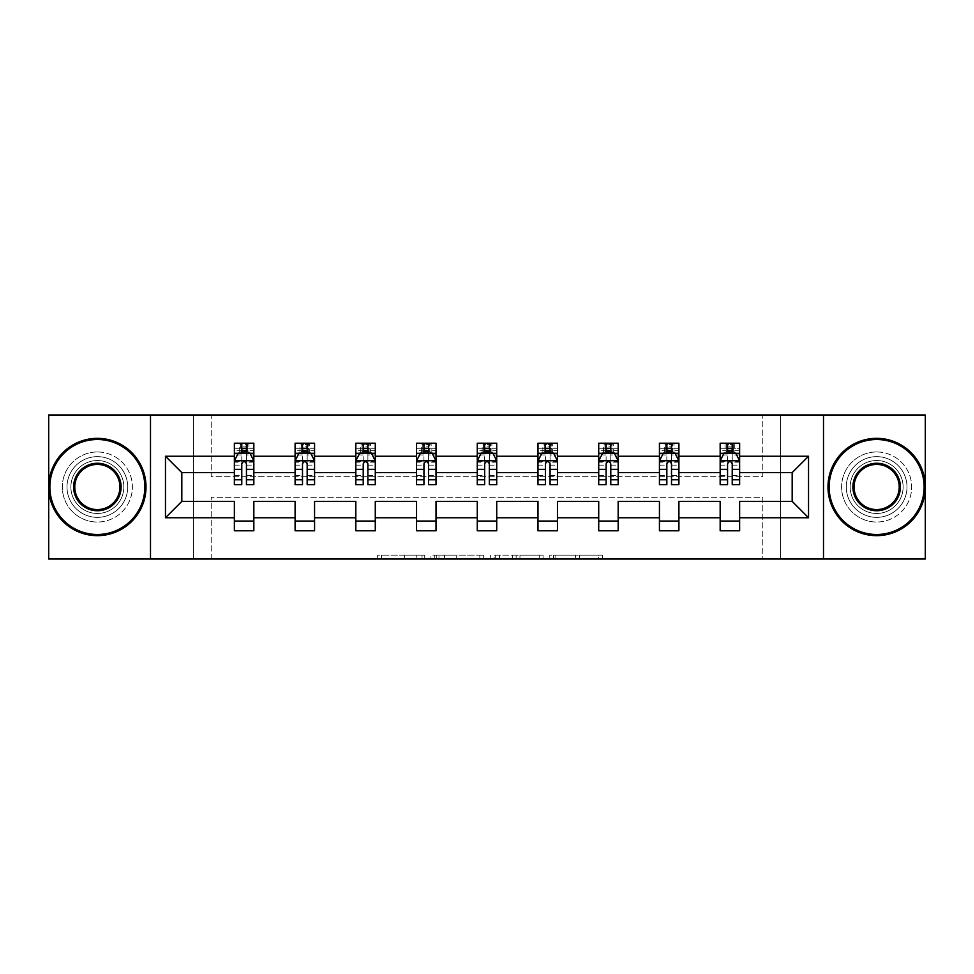 <?xml version="1.0" encoding="UTF-8"?>
<svg xmlns="http://www.w3.org/2000/svg" width="974" height="974" viewBox="0 0 974 974"><rect width="100%" height="100%" fill="white"/><g stroke="black" fill="none" stroke-linecap="round" stroke-linejoin="round"><path stroke-width="0.73" stroke-dasharray="4.87 3.65" d="M424.725 559.015L381.455 559.015L424.725 559.015L424.725 555.119L404.563 555.119L404.563 559.015L404.563 555.119L424.725 555.119L424.725 559.015L424.725 555.119L404.563 555.119L404.563 559.015L404.563 555.119L424.725 555.119L381.455 555.119L424.725 555.119M876.649 456.636A30.364 30.364 0 0 0 846.284 487A30.364 30.364 0 0 0 876.649 517.364A30.364 30.364 0 0 0 907.001 487A30.364 30.364 0 0 0 876.649 456.636A30.364 30.364 0 0 0 846.284 487A30.364 30.364 0 0 0 876.649 517.364A30.364 30.364 0 0 0 907.001 487A30.364 30.364 0 0 0 876.649 456.636M97.351 456.636A30.364 30.364 0 0 0 66.999 487A30.364 30.364 0 0 0 97.351 517.364A30.364 30.364 0 0 0 127.716 487A30.364 30.364 0 0 0 97.351 456.636A30.364 30.364 0 0 0 66.999 487A30.364 30.364 0 0 0 97.351 517.364A30.364 30.364 0 0 0 127.716 487A30.364 30.364 0 0 0 97.351 456.636M48.7 559.015L48.7 414.985L193.497 414.985L193.497 559.015L48.7 559.015M925.3 414.985L925.3 559.015L780.503 559.015L780.503 414.985L925.3 414.985M598.657 559.015L553.573 559.015L598.657 559.015L598.657 555.119L579.372 555.119L602.48 555.119L602.48 559.015L602.48 555.119L553.573 555.119L602.48 555.119L602.48 559.015L602.48 555.119L598.657 555.119L598.657 559.015M575.549 559.015L555.107 559.015L575.549 559.015L575.549 555.119L579.372 555.119L575.549 555.119L575.549 559.015L575.549 555.119L555.107 555.119L555.107 559.015L555.107 555.119L575.549 555.119L575.549 559.015M549.762 559.015L553.573 559.015L549.762 559.015L549.762 555.119L553.573 555.119L549.762 555.119L549.762 559.015M377.632 559.015L381.455 559.015L377.632 559.015L377.632 555.119L381.455 555.119L377.632 555.119L377.632 559.015M193.497 559.015L211.212 559.015L211.212 497.312L762.788 497.312L762.788 559.015L211.212 559.015L211.212 497.312L762.788 497.312L762.788 559.015L780.503 559.015L780.503 414.985L762.788 414.985L762.788 476.688L211.212 476.688L211.212 414.985L762.788 414.985L762.788 476.688L211.212 476.688L211.212 414.985L193.497 414.985L193.497 559.015M483.652 559.015L479.841 559.015L483.652 559.015L483.652 555.119L483.652 559.015M434.745 559.015L479.841 559.015L430.934 559.015L434.745 559.015L434.745 555.119L483.652 555.119L430.934 555.119L430.934 559.015L430.934 555.119L434.745 555.119L434.745 559.015M494.159 559.015L543.066 559.015L490.348 559.015L494.159 559.015L494.159 555.119L543.066 555.119L543.066 559.015L543.066 555.119L519.958 555.119L519.958 559.015M234.369 453.604L234.369 479.61L234.369 460.921L234.369 472.597L181.821 472.597L181.821 501.403L234.369 501.403L234.369 521.066L253.837 521.066L253.837 501.403L295.098 501.403L295.098 521.066L314.565 521.066L314.565 501.403L355.827 501.403L355.827 521.066L375.282 521.066L375.282 501.403L416.543 501.403L416.543 521.066L436.011 521.066L436.011 501.403L477.272 501.403L477.272 521.066L496.728 521.066L496.728 501.403L537.989 501.403L537.989 521.066L557.457 521.066L557.457 501.403L598.718 501.403L598.718 521.066L618.173 521.066L618.173 501.403L659.435 501.403L659.435 521.066L678.902 521.066L678.902 501.403L720.163 501.403L720.163 521.066L739.631 521.066L739.631 501.403L792.179 501.403L792.179 472.597L739.631 472.597L739.631 443.207L720.163 443.207L720.163 452.934L739.631 452.934L739.631 443.207L720.163 443.207L720.163 452.934L727.554 452.934M659.435 453.604L659.435 479.61L659.435 443.207L678.902 443.207L659.435 443.207L659.435 452.934L678.902 452.934L678.902 443.207L678.902 452.934L674.032 452.934L674.032 443.207L672.669 444.57L672.669 451.583L672.669 444.57L665.668 444.57L665.668 451.583L672.669 451.583L665.668 451.583L665.668 444.57L672.669 444.57L671.123 446.129L671.123 450.025L667.227 450.025L667.227 446.129L671.123 446.129M537.989 453.604L537.989 479.61L537.989 443.207L557.457 443.207L537.989 443.207L537.989 452.934L557.457 452.934L557.457 443.207L557.457 452.934L552.587 452.934L552.587 443.207L551.223 444.57L551.223 451.583L551.223 444.57L544.222 444.57L544.222 451.583L551.223 451.583L544.222 451.583L544.222 444.57L551.223 444.57L549.665 446.129L549.665 450.025L545.781 450.025L545.781 446.129L549.665 446.129M416.543 453.604L416.543 479.61L416.543 443.207L436.011 443.207L416.543 443.207L416.543 452.934L436.011 452.934L436.011 443.207L436.011 452.934L431.141 452.934L431.141 443.207L429.778 444.57L429.778 451.583L429.778 444.57L422.777 444.57L422.777 451.583L429.778 451.583L422.777 451.583L422.777 444.57L429.778 444.57L428.219 446.129L428.219 450.025L424.335 450.025L424.335 446.129L428.219 446.129M295.098 453.604L295.098 479.61L295.098 443.207L314.565 443.207L295.098 443.207L295.098 452.934L314.565 452.934L314.565 443.207L314.565 452.934L309.695 452.934L309.695 443.207L308.332 444.57L308.332 451.583L308.332 444.57L301.331 444.57L301.331 451.583L308.332 451.583L301.331 451.583L301.331 444.57L308.332 444.57L306.773 446.129L306.773 450.025L302.877 450.025L302.877 446.129L306.773 446.129M234.369 472.597L234.369 443.207L253.837 443.207L234.369 443.207L234.369 452.934L253.837 452.934L253.837 443.207L253.837 452.934L248.967 452.934L248.967 443.207L247.603 444.57L247.603 451.583L247.603 444.57L240.602 444.57L240.602 451.583L247.603 451.583L240.602 451.583L240.602 444.57L247.603 444.57L246.057 446.129L246.057 450.025L242.161 450.025L242.161 446.129L246.057 446.129M355.827 453.604L355.827 479.61L355.827 443.207L375.282 443.207L355.827 443.207L355.827 452.934L375.282 452.934L375.282 443.207L375.282 452.934L370.424 452.934L370.424 443.207L369.061 444.57L369.061 451.583L369.061 444.57L362.048 444.57L362.048 451.583L369.061 451.583L362.048 451.583L362.048 444.57L369.061 444.57L367.502 446.129L367.502 450.025L363.606 450.025L363.606 446.129L367.502 446.129M477.272 453.604L477.272 479.61L477.272 443.207L496.728 443.207L477.272 443.207L477.272 452.934L496.728 452.934L496.728 443.207L496.728 452.934L491.87 452.934L491.87 443.207L490.506 444.57L490.506 451.583L490.506 444.57L483.494 444.57L483.494 451.583L490.506 451.583L483.494 451.583L483.494 444.57L490.506 444.57L488.948 446.129L488.948 450.025L485.052 450.025L485.052 446.129L488.948 446.129M598.718 453.604L598.718 479.61L598.718 443.207L618.173 443.207L598.718 443.207L598.718 452.934L618.173 452.934L618.173 443.207L618.173 452.934L613.316 452.934L613.316 443.207L611.952 444.57L611.952 451.583L611.952 444.57L604.939 444.57L604.939 451.583L611.952 451.583L604.939 451.583L604.939 444.57L611.952 444.57L610.394 446.129L610.394 450.025L606.498 450.025L606.498 446.129L610.394 446.129M720.163 453.604L720.163 479.61L720.163 460.921L720.163 472.597L678.902 472.597L678.902 452.934L666.837 452.934M659.435 472.597L618.173 472.597L618.173 452.934L606.108 452.934M598.718 472.597L557.457 472.597L557.457 452.934L545.391 452.934M537.989 472.597L496.728 472.597L496.728 452.934L484.662 452.934M477.272 472.597L436.011 472.597L436.011 452.934L423.946 452.934M416.543 472.597L375.282 472.597L375.282 452.934L363.217 452.934M355.827 472.597L314.565 472.597L314.565 452.934L302.488 452.934M295.098 472.597L253.837 472.597L253.837 452.934L241.771 452.934M732.229 452.934L739.631 452.934L734.761 452.934L734.761 443.207L733.398 444.57L733.398 451.583L733.398 444.57L726.397 444.57L726.397 451.583L733.398 451.583L726.397 451.583L726.397 444.57L733.398 444.57L731.839 446.129L731.839 450.025L727.943 450.025L727.943 446.129L731.839 446.129M720.163 472.597L720.163 484.662M671.512 452.934L678.902 452.934L678.902 450.743L671.512 450.743M610.783 452.934L618.173 452.934L618.173 450.743L610.783 450.743M550.054 452.934L557.457 452.934L557.457 450.743L550.054 450.743M489.338 452.934L496.728 452.934L496.728 450.743L489.338 450.743M428.609 452.934L436.011 452.934L436.011 450.743L428.609 450.743M367.892 452.934L375.282 452.934L375.282 450.743L367.892 450.743M307.163 452.934L314.565 452.934L314.565 450.743L307.163 450.743M246.446 452.934L253.837 452.934L253.837 450.743L246.446 450.743M720.163 521.066L720.163 530.793L739.631 530.793L739.631 521.066M659.435 521.066L659.435 530.793L678.902 530.793L678.902 521.066M598.718 521.066L598.718 530.793L618.173 530.793L618.173 521.066M537.989 521.066L537.989 530.793L557.457 530.793L557.457 521.066M477.272 521.066L477.272 530.793L496.728 530.793L496.728 521.066M416.543 521.066L416.543 530.793L436.011 530.793L436.011 521.066M355.827 521.066L355.827 530.793L375.282 530.793L375.282 521.066M295.098 521.066L295.098 530.793L314.565 530.793L314.565 521.066M234.369 521.066L234.369 530.793L253.837 530.793L253.837 521.066M150.495 559.015L150.495 414.985M823.505 414.985L823.505 559.015M438.957 559.015L444.497 559.015L438.957 559.015L438.957 555.119L436.279 555.119L436.279 559.015L436.279 555.119L444.497 555.119L438.957 555.119L438.957 559.015M444.497 559.015L456.721 559.015L444.497 559.015L444.497 555.119L456.721 555.119L456.721 559.015L456.721 555.119L444.497 555.119L444.497 559.015M494.159 555.119L516.135 555.119L516.135 559.015L516.135 555.119L512.312 555.119L516.135 555.119L516.135 559.015L516.135 555.119L519.958 555.119M495.693 555.119L495.693 559.015L495.693 555.119M490.348 555.119L490.348 559.015L490.348 555.119M242.161 446.129L239.239 443.207L239.239 452.934L234.369 452.934L234.369 448.271L241.771 448.271L241.771 443.207L246.446 443.207L246.446 448.271L253.837 448.271L253.837 450.743M234.369 484.662L234.369 448.271L253.837 448.271L253.837 454.955L246.446 454.955L246.446 448.271M234.369 460.921L238.265 453.129L249.941 453.129L253.837 460.921L253.837 479.61L253.837 453.604M253.837 460.921L253.837 472.597M253.837 484.662L253.837 454.955M241.771 484.662L241.771 462.881L234.369 462.881M234.369 461.518L241.771 461.518L241.771 479.61L241.771 463.843C243.317 460.897 244.876 460.897 246.446 463.843L246.446 479.61L246.446 461.518L253.837 461.518M241.771 448.271L241.771 462.881M241.771 461.518L241.771 453.129M246.446 453.129L246.446 461.518M253.837 462.881L246.446 462.881L246.446 454.955M246.446 462.881L246.446 484.662M246.057 450.025L248.967 452.934L239.239 452.934L242.161 450.025M97.351 535.651A48.651 48.651 0 0 1 48.7 487A48.651 48.651 0 0 1 97.351 438.349A48.651 48.651 0 0 1 146.015 487A48.651 48.651 0 0 1 97.351 535.651A48.651 48.651 0 0 1 48.7 487A48.651 48.651 0 0 1 97.351 438.349A48.651 48.651 0 0 1 146.015 487A48.651 48.651 0 0 1 97.351 535.651A48.651 48.651 0 0 1 48.7 487A48.651 48.651 0 0 1 97.351 438.349A48.651 48.651 0 0 1 146.015 487A48.651 48.651 0 0 1 97.351 535.651M97.351 451.973A35.027 35.027 0 0 0 62.324 487A35.027 35.027 0 0 0 97.351 522.027A35.027 35.027 0 0 1 62.324 487A35.027 35.027 0 0 1 97.351 451.973A35.027 35.027 0 0 1 132.391 487A35.027 35.027 0 0 1 97.351 522.027A35.027 35.027 0 0 0 132.391 487A35.027 35.027 0 0 0 97.351 451.973M97.351 464.428A22.572 22.572 0 0 1 119.936 487A22.572 22.572 0 0 1 97.351 509.572A22.572 22.572 0 0 1 74.779 487A22.572 22.572 0 0 1 97.351 464.428M97.351 513.468A26.468 26.468 0 0 1 70.883 487A26.468 26.468 0 0 1 97.351 460.532A26.468 26.468 0 0 1 123.832 487A26.468 26.468 0 0 1 97.351 513.468A26.468 26.468 0 0 1 70.883 487A26.468 26.468 0 0 1 97.351 460.532A26.468 26.468 0 0 1 123.832 487A26.468 26.468 0 0 1 97.351 513.468M876.649 535.651A48.651 48.651 0 0 1 827.985 487A48.651 48.651 0 0 1 876.649 438.349A48.651 48.651 0 0 1 925.3 487A48.651 48.651 0 0 1 876.649 535.651A48.651 48.651 0 0 1 827.985 487A48.651 48.651 0 0 1 876.649 438.349A48.651 48.651 0 0 1 925.3 487A48.651 48.651 0 0 1 876.649 535.651A48.651 48.651 0 0 1 827.985 487A48.651 48.651 0 0 1 876.649 438.349A48.651 48.651 0 0 1 925.3 487A48.651 48.651 0 0 1 876.649 535.651M876.649 451.973A35.027 35.027 0 0 0 841.609 487A35.027 35.027 0 0 0 876.649 522.027A35.027 35.027 0 0 1 841.609 487A35.027 35.027 0 0 1 876.649 451.973A35.027 35.027 0 0 1 911.676 487A35.027 35.027 0 0 1 876.649 522.027A35.027 35.027 0 0 0 911.676 487A35.027 35.027 0 0 0 876.649 451.973M876.649 464.428A22.572 22.572 0 0 1 899.221 487A22.572 22.572 0 0 1 876.649 509.572A22.572 22.572 0 0 1 854.064 487A22.572 22.572 0 0 1 876.649 464.428M876.649 513.468A26.468 26.468 0 0 1 850.168 487A26.468 26.468 0 0 1 876.649 460.532A26.468 26.468 0 0 1 903.117 487A26.468 26.468 0 0 1 876.649 513.468A26.468 26.468 0 0 1 850.168 487A26.468 26.468 0 0 1 876.649 460.532A26.468 26.468 0 0 1 903.117 487A26.468 26.468 0 0 1 876.649 513.468M302.877 446.129L299.968 443.207L299.968 452.934L295.098 452.934L295.098 448.271L302.488 448.271L302.488 443.207L307.163 443.207L307.163 448.271L314.565 448.271L314.565 450.743M295.098 484.662L295.098 448.271L314.565 448.271L314.565 454.955L307.163 454.955L307.163 448.271M295.098 460.921L298.994 453.129L310.669 453.129L314.565 460.921L314.565 479.61L314.565 453.604M314.565 460.921L314.565 472.597M314.565 484.662L314.565 454.955M302.488 484.662L302.488 462.881L295.098 462.881M295.098 461.518L302.488 461.518L302.488 479.61L302.488 463.843C304.046 460.897 305.605 460.897 307.163 463.843L307.163 479.61L307.163 461.518L314.565 461.518M302.488 448.271L302.488 462.881M302.488 461.518L302.488 453.129M307.163 453.129L307.163 461.518M314.565 462.881L307.163 462.881L307.163 454.955M307.163 462.881L307.163 484.662M306.773 450.025L309.695 452.934L299.968 452.934L302.877 450.025M363.606 446.129L360.684 443.207L360.684 452.934L355.827 452.934L355.827 448.271L363.217 448.271L363.217 443.207L367.892 443.207L367.892 448.271L375.282 448.271L375.282 450.743M355.827 484.662L355.827 448.271L375.282 448.271L375.282 454.955L367.892 454.955L367.892 448.271M355.827 460.921L359.71 453.129L371.386 453.129L375.282 460.921L375.282 479.61L375.282 453.604M375.282 460.921L375.282 472.597M375.282 484.662L375.282 454.955M363.217 484.662L363.217 462.881L355.827 462.881M355.827 461.518L363.217 461.518L363.217 479.61L363.217 463.843C364.775 460.897 366.334 460.897 367.892 463.843L367.892 479.61L367.892 461.518L375.282 461.518M363.217 448.271L363.217 462.881M363.217 461.518L363.217 453.129M367.892 453.129L367.892 461.518M375.282 462.881L367.892 462.881L367.892 454.955M367.892 462.881L367.892 484.662M367.502 450.025L370.424 452.934L360.684 452.934L363.606 450.025M424.335 446.129L421.413 443.207L421.413 452.934L416.543 452.934L416.543 448.271L423.946 448.271L423.946 443.207L428.609 443.207L428.609 448.271L436.011 448.271L436.011 450.743M416.543 484.662L416.543 448.271L436.011 448.271L436.011 454.955L428.609 454.955L428.609 448.271M416.543 460.921L420.439 453.129L432.115 453.129L436.011 460.921L436.011 479.61L436.011 453.604M436.011 460.921L436.011 472.597M436.011 484.662L436.011 454.955M423.946 484.662L423.946 462.881L416.543 462.881M416.543 461.518L423.946 461.518L423.946 479.61L423.946 463.843C425.492 460.897 427.05 460.897 428.609 463.843L428.609 479.61L428.609 461.518L436.011 461.518M423.946 448.271L423.946 462.881M423.946 461.518L423.946 453.129M428.609 453.129L428.609 461.518M436.011 462.881L428.609 462.881L428.609 454.955M428.609 462.881L428.609 484.662M428.219 450.025L431.141 452.934L421.413 452.934L424.335 450.025M485.052 446.129L482.13 443.207L482.13 452.934L477.272 452.934L477.272 448.271L484.662 448.271L484.662 443.207L489.338 443.207L489.338 448.271L496.728 448.271L496.728 450.743M477.272 484.662L477.272 448.271L496.728 448.271L496.728 454.955L489.338 454.955L489.338 448.271M477.272 460.921L481.156 453.129L492.844 453.129L496.728 460.921L496.728 479.61L496.728 453.604M496.728 460.921L496.728 472.597M496.728 484.662L496.728 454.955M484.662 484.662L484.662 462.881L477.272 462.881M477.272 461.518L484.662 461.518L484.662 479.61L484.662 463.843C486.221 460.897 487.779 460.897 489.338 463.843L489.338 479.61L489.338 461.518L496.728 461.518M484.662 448.271L484.662 462.881M484.662 461.518L484.662 453.129M489.338 453.129L489.338 461.518M496.728 462.881L489.338 462.881L489.338 454.955M489.338 462.881L489.338 484.662M488.948 450.025L491.87 452.934L482.13 452.934L485.052 450.025M545.781 446.129L542.859 443.207L542.859 452.934L537.989 452.934L537.989 448.271L545.391 448.271L545.391 443.207L550.054 443.207L550.054 448.271L557.457 448.271L557.457 450.743M537.989 484.662L537.989 448.271L557.457 448.271L557.457 454.955L550.054 454.955L550.054 448.271M537.989 460.921L541.885 453.129L553.561 453.129L557.457 460.921L557.457 479.61L557.457 453.604M557.457 460.921L557.457 472.597M557.457 484.662L557.457 454.955M545.391 484.662L545.391 462.881L537.989 462.881M537.989 461.518L545.391 461.518L545.391 479.61L545.391 463.843C546.938 460.897 548.496 460.897 550.054 463.843L550.054 479.61L550.054 461.518L557.457 461.518M545.391 448.271L545.391 462.881M545.391 461.518L545.391 453.129M550.054 453.129L550.054 461.518M557.457 462.881L550.054 462.881L550.054 454.955M550.054 462.881L550.054 484.662M549.665 450.025L552.587 452.934L542.859 452.934L545.781 450.025M606.498 446.129L603.576 443.207L603.576 452.934L598.718 452.934L598.718 448.271L606.108 448.271L606.108 443.207L610.783 443.207L610.783 448.271L618.173 448.271L618.173 450.743M598.718 484.662L598.718 448.271L618.173 448.271L618.173 454.955L610.783 454.955L610.783 448.271M598.718 460.921L602.614 453.129L614.29 453.129L618.173 460.921L618.173 479.61L618.173 453.604M618.173 460.921L618.173 472.597M618.173 484.662L618.173 454.955M606.108 484.662L606.108 462.881L598.718 462.881M598.718 461.518L606.108 461.518L606.108 479.61L606.108 463.843C607.666 460.897 609.225 460.897 610.783 463.843L610.783 479.61L610.783 461.518L618.173 461.518M606.108 448.271L606.108 462.881M606.108 461.518L606.108 453.129M610.783 453.129L610.783 461.518M618.173 462.881L610.783 462.881L610.783 454.955M610.783 462.881L610.783 484.662M610.394 450.025L613.316 452.934L603.576 452.934L606.498 450.025M667.227 446.129L664.305 443.207L664.305 452.934L659.435 452.934L659.435 448.271L666.837 448.271L666.837 443.207L671.512 443.207L671.512 448.271L678.902 448.271L678.902 450.743M659.435 484.662L659.435 448.271L678.902 448.271L678.902 454.955L671.512 454.955L671.512 448.271M659.435 460.921L663.331 453.129L675.006 453.129L678.902 460.921L678.902 479.61L678.902 453.604M678.902 460.921L678.902 472.597M678.902 484.662L678.902 454.955M666.837 484.662L666.837 462.881L659.435 462.881M659.435 461.518L666.837 461.518L666.837 479.61L666.837 463.843C668.383 460.897 669.942 460.897 671.512 463.843L671.512 479.61L671.512 461.518L678.902 461.518M666.837 448.271L666.837 462.881M666.837 461.518L666.837 453.129M671.512 453.129L671.512 461.518M678.902 462.881L671.512 462.881L671.512 454.955M671.512 462.881L671.512 484.662M671.123 450.025L674.032 452.934L664.305 452.934L667.227 450.025M739.631 484.662L739.631 448.271L720.163 448.271L727.554 448.271L727.554 443.207L732.229 443.207L732.229 448.271L739.631 448.271L739.631 452.934L720.163 452.934L725.033 452.934L725.033 443.207L727.943 446.129M720.163 460.921L724.059 453.129L735.735 453.129L739.631 460.921L739.631 479.61L739.631 453.604M739.631 460.921L739.631 472.597M727.554 484.662L727.554 462.881L720.163 462.881M720.163 461.518L727.554 461.518L727.554 479.61L727.554 463.843C729.112 460.897 730.67 460.897 732.229 463.843L732.229 479.61L732.229 461.518L739.631 461.518M727.554 448.271L727.554 462.881M739.631 462.881L732.229 462.881L732.229 448.271M727.554 461.518L727.554 453.129M732.229 453.129L732.229 461.518M732.229 462.881L732.229 484.662M731.839 450.025L734.761 452.934L725.033 452.934L727.943 450.025M422.046 555.119L422.046 559.015L422.046 555.119M416.799 555.119L416.799 559.015L416.799 555.119M381.455 555.119L381.455 559.015L381.455 555.119M479.841 555.119L479.841 559.015L479.841 555.119M539.255 555.119L539.255 559.015L539.255 555.119M512.312 555.119L512.312 559.015L512.312 555.119M499.516 555.119L499.516 559.015L499.516 555.119M579.372 555.119L579.372 559.015L579.372 555.119M553.573 555.119L553.573 559.015L553.573 555.119M234.466 460.726L253.739 460.726M234.369 475.556L241.771 475.556M241.771 454.955L234.369 454.955M238.033 453.604L241.771 453.604M246.446 453.604L250.172 453.604M246.446 475.556L253.837 475.556M234.369 465.122L241.771 465.122M246.446 465.122L253.837 465.122M241.771 450.743L234.369 450.743M295.195 460.726L314.468 460.726M295.098 475.556L302.488 475.556M302.488 454.955L295.098 454.955M298.762 453.604L302.488 453.604M307.163 453.604L310.901 453.604M307.163 475.556L314.565 475.556M295.098 465.122L302.488 465.122M307.163 465.122L314.565 465.122M302.488 450.743L295.098 450.743M355.924 460.726L375.185 460.726M355.827 475.556L363.217 475.556M363.217 454.955L355.827 454.955M359.479 453.604L363.217 453.604M367.892 453.604L371.63 453.604M367.892 475.556L375.282 475.556M355.827 465.122L363.217 465.122M367.892 465.122L375.282 465.122M363.217 450.743L355.827 450.743M416.641 460.726L435.914 460.726M416.543 475.556L423.946 475.556M423.946 454.955L416.543 454.955M420.208 453.604L423.946 453.604M428.609 453.604L432.346 453.604M428.609 475.556L436.011 475.556M416.543 465.122L423.946 465.122M428.609 465.122L436.011 465.122M423.946 450.743L416.543 450.743M477.37 460.726L496.63 460.726M477.272 475.556L484.662 475.556M484.662 454.955L477.272 454.955M480.925 453.604L484.662 453.604M489.338 453.604L493.075 453.604M489.338 475.556L496.728 475.556M477.272 465.122L484.662 465.122M489.338 465.122L496.728 465.122M484.662 450.743L477.272 450.743M538.086 460.726L557.359 460.726M537.989 475.556L545.391 475.556M545.391 454.955L537.989 454.955M541.654 453.604L545.391 453.604M550.054 453.604L553.792 453.604M550.054 475.556L557.457 475.556M537.989 465.122L545.391 465.122M550.054 465.122L557.457 465.122M545.391 450.743L537.989 450.743M598.815 460.726L618.076 460.726M598.718 475.556L606.108 475.556M606.108 454.955L598.718 454.955M602.37 453.604L606.108 453.604M610.783 453.604L614.521 453.604M610.783 475.556L618.173 475.556M598.718 465.122L606.108 465.122M610.783 465.122L618.173 465.122M606.108 450.743L598.718 450.743M659.532 460.726L678.805 460.726M659.435 475.556L666.837 475.556M666.837 454.955L659.435 454.955M663.099 453.604L666.837 453.604M671.512 453.604L675.238 453.604M671.512 475.556L678.902 475.556M659.435 465.122L666.837 465.122M671.512 465.122L678.902 465.122M666.837 450.743L659.435 450.743M720.261 460.726L739.534 460.726M720.163 475.556L727.554 475.556M727.554 454.955L720.163 454.955M739.631 454.955L732.229 454.955M723.828 453.604L727.554 453.604M732.229 453.604L735.967 453.604M732.229 475.556L739.631 475.556M720.163 465.122L727.554 465.122M732.229 465.122L739.631 465.122M739.631 450.743L732.229 450.743M727.554 450.743L720.163 450.743M234.369 479.61L241.771 479.61M246.446 479.61L253.837 479.61M295.098 479.61L302.488 479.61M307.163 479.61L314.565 479.61M355.827 479.61L363.217 479.61M367.892 479.61L375.282 479.61M416.543 479.61L423.946 479.61M428.609 479.61L436.011 479.61M477.272 479.61L484.662 479.61M489.338 479.61L496.728 479.61M537.989 479.61L545.391 479.61M550.054 479.61L557.457 479.61M598.718 479.61L606.108 479.61M610.783 479.61L618.173 479.61M659.435 479.61L666.837 479.61M671.512 479.61L678.902 479.61M720.163 479.61L727.554 479.61M732.229 479.61L739.631 479.61"/><path stroke-width="1.46" d="M823.505 414.985L48.7 414.985L48.7 559.015L925.3 559.015L925.3 414.985L823.505 414.985L823.505 559.015M739.631 517.754L739.631 501.403L792.179 501.403L808.53 517.754L739.631 517.754L739.631 530.793L720.163 530.793L720.163 517.754L678.902 517.754L678.902 530.793L659.435 530.793L659.435 517.754L618.173 517.754L618.173 530.793L598.718 530.793L598.718 517.754L557.457 517.754L557.457 530.793L537.989 530.793L537.989 517.754L496.728 517.754L496.728 530.793L477.272 530.793L477.272 517.754L436.011 517.754L436.011 530.793L416.543 530.793L416.543 517.754L375.282 517.754L375.282 530.793L355.827 530.793L355.827 517.754L314.565 517.754L314.565 530.793L295.098 530.793L295.098 517.754L253.837 517.754L253.837 530.793L234.369 530.793L234.369 517.754L165.47 517.754L165.47 456.246L234.369 456.246L234.369 443.207L253.837 443.207L253.837 456.246L295.098 456.246L295.098 443.207L314.565 443.207L314.565 456.246L355.827 456.246L355.827 443.207L375.282 443.207L375.282 456.246L416.543 456.246L416.543 443.207L436.011 443.207L436.011 456.246L477.272 456.246L477.272 443.207L496.728 443.207L496.728 456.246L537.989 456.246L537.989 443.207L557.457 443.207L557.457 456.246L598.718 456.246L598.718 443.207L618.173 443.207L618.173 456.246L659.435 456.246L659.435 443.207L678.902 443.207L678.902 456.246L720.163 456.246L720.163 443.207L739.631 443.207L739.631 456.246L808.53 456.246L808.53 517.754M150.495 559.015L150.495 414.985M720.163 456.246L720.163 472.597L678.902 472.597L678.902 456.246M678.902 517.754L678.902 501.403L720.163 501.403L720.163 517.754M659.435 456.246L659.435 472.597L618.173 472.597L618.173 456.246M618.173 517.754L618.173 501.403L659.435 501.403L659.435 517.754M598.718 456.246L598.718 472.597L557.457 472.597L557.457 456.246M557.457 517.754L557.457 501.403L598.718 501.403L598.718 517.754M537.989 456.246L537.989 472.597L496.728 472.597L496.728 456.246M496.728 517.754L496.728 501.403L537.989 501.403L537.989 517.754M477.272 456.246L477.272 472.597L436.011 472.597L436.011 456.246M436.011 517.754L436.011 501.403L477.272 501.403L477.272 517.754M416.543 456.246L416.543 472.597L375.282 472.597L375.282 456.246M375.282 517.754L375.282 501.403L416.543 501.403L416.543 517.754M355.827 456.246L355.827 472.597L314.565 472.597L314.565 456.246M314.565 517.754L314.565 501.403L355.827 501.403L355.827 517.754M295.098 456.246L295.098 472.597L253.837 472.597L253.837 456.246M253.837 517.754L253.837 501.403L295.098 501.403L295.098 517.754M234.369 456.246L234.369 472.597L181.821 472.597L181.821 501.403L234.369 501.403L234.369 517.754M165.47 456.246L181.821 472.597M792.179 501.403L792.179 472.597L739.631 472.597L739.631 456.246M727.554 452.934L732.229 452.934M666.837 452.934L671.512 452.934M606.108 452.934L610.783 452.934M545.391 452.934L550.054 452.934M484.662 452.934L489.338 452.934M423.946 452.934L428.609 452.934M363.217 452.934L367.892 452.934M302.488 452.934L307.163 452.934M241.771 452.934L246.446 452.934M234.369 521.066L253.837 521.066M295.098 521.066L314.565 521.066M355.827 521.066L375.282 521.066M416.543 521.066L436.011 521.066M477.272 521.066L496.728 521.066M537.989 521.066L557.457 521.066M598.718 521.066L618.173 521.066M659.435 521.066L678.902 521.066M720.163 521.066L739.631 521.066M181.821 501.403L165.47 517.754M808.53 456.246L792.179 472.597M246.446 448.271L241.771 448.271M238.033 453.604L234.369 453.604L234.369 443.207L241.771 443.207L241.771 453.129M234.369 479.78L234.369 484.662L241.771 484.662L241.771 479.78L234.369 479.78L234.369 472.597M253.837 472.597L253.837 484.662L246.446 484.662L246.446 463.843C244.888 460.836 243.33 460.836 241.771 463.843L241.771 479.78M250.172 453.604L253.837 453.604L253.837 443.207L246.446 443.207L246.446 453.129M253.837 460.921L249.941 453.129L238.265 453.129L234.369 460.921M97.351 439.505A47.495 47.495 0 0 0 49.869 487A47.495 47.495 0 0 0 97.351 534.495A47.495 47.495 0 0 0 144.846 487A47.495 47.495 0 0 0 97.351 439.505M97.351 535.651A48.651 48.651 0 0 1 48.7 487A48.651 48.651 0 0 1 97.351 438.349A48.651 48.651 0 0 1 146.015 487A48.651 48.651 0 0 1 97.351 535.651M97.351 463.259A23.741 23.741 0 0 1 121.105 487A23.741 23.741 0 0 1 97.351 510.741A23.741 23.741 0 0 1 73.61 487A23.741 23.741 0 0 1 97.351 463.259M97.351 509.572A22.572 22.572 0 0 0 119.936 487A22.572 22.572 0 0 0 97.351 464.428A22.572 22.572 0 0 0 74.779 487A22.572 22.572 0 0 0 97.351 509.572M876.649 439.505A47.495 47.495 0 0 0 829.154 487A47.495 47.495 0 0 0 876.649 534.495A47.495 47.495 0 0 0 924.131 487A47.495 47.495 0 0 0 876.649 439.505M876.649 535.651A48.651 48.651 0 0 1 827.985 487A48.651 48.651 0 0 1 876.649 438.349A48.651 48.651 0 0 1 925.3 487A48.651 48.651 0 0 1 876.649 535.651M876.649 463.259A23.741 23.741 0 0 1 900.39 487A23.741 23.741 0 0 1 876.649 510.741A23.741 23.741 0 0 1 852.895 487A23.741 23.741 0 0 1 876.649 463.259M876.649 509.572A22.572 22.572 0 0 0 899.221 487A22.572 22.572 0 0 0 876.649 464.428A22.572 22.572 0 0 0 854.064 487A22.572 22.572 0 0 0 876.649 509.572M307.163 448.271L302.488 448.271M298.762 453.604L295.098 453.604L295.098 443.207L302.488 443.207L302.488 453.129M295.098 479.78L295.098 484.662L302.488 484.662L302.488 479.78L295.098 479.78L295.098 472.597M314.565 472.597L314.565 484.662L307.163 484.662L307.163 463.843C305.605 460.836 304.058 460.836 302.488 463.843L302.488 479.78M310.901 453.604L314.565 453.604L314.565 443.207L307.163 443.207L307.163 453.129M314.565 460.921L310.669 453.129L298.994 453.129L295.098 460.921M367.892 448.271L363.217 448.271M359.479 453.604L355.827 453.604L355.827 443.207L363.217 443.207L363.217 453.129M355.827 479.78L355.827 484.662L363.217 484.662L363.217 479.78L355.827 479.78L355.827 472.597M375.282 472.597L375.282 484.662L367.892 484.662L367.892 463.843C366.334 460.836 364.775 460.836 363.217 463.843L363.217 479.78M371.63 453.604L375.282 453.604L375.282 443.207L367.892 443.207L367.892 453.129M375.282 460.921L371.386 453.129L359.71 453.129L355.827 460.921M428.609 448.271L423.946 448.271M420.208 453.604L416.543 453.604L416.543 443.207L423.946 443.207L423.946 453.129M416.543 479.78L416.543 484.662L423.946 484.662L423.946 479.78L416.543 479.78L416.543 472.597M436.011 472.597L436.011 484.662L428.609 484.662L428.609 463.843C427.062 460.836 425.504 460.836 423.946 463.843L423.946 479.78M432.346 453.604L436.011 453.604L436.011 443.207L428.609 443.207L428.609 453.129M436.011 460.921L432.115 453.129L420.439 453.129L416.543 460.921M489.338 448.271L484.662 448.271M480.925 453.604L477.272 453.604L477.272 443.207L484.662 443.207L484.662 453.129M477.272 479.78L477.272 484.662L484.662 484.662L484.662 479.78L477.272 479.78L477.272 472.597M496.728 472.597L496.728 484.662L489.338 484.662L489.338 463.843C487.779 460.836 486.221 460.836 484.662 463.843L484.662 479.78M493.075 453.604L496.728 453.604L496.728 443.207L489.338 443.207L489.338 453.129M496.728 460.921L492.844 453.129L481.156 453.129L477.272 460.921M550.054 448.271L545.391 448.271M541.654 453.604L537.989 453.604L537.989 443.207L545.391 443.207L545.391 453.129M537.989 479.78L537.989 484.662L545.391 484.662L545.391 479.78L537.989 479.78L537.989 472.597M557.457 472.597L557.457 484.662L550.054 484.662L550.054 463.843C548.508 460.836 546.95 460.836 545.391 463.843L545.391 479.78M553.792 453.604L557.457 453.604L557.457 443.207L550.054 443.207L550.054 453.129M557.457 460.921L553.561 453.129L541.885 453.129L537.989 460.921M610.783 448.271L606.108 448.271M602.37 453.604L598.718 453.604L598.718 443.207L606.108 443.207L606.108 453.129M598.718 479.78L598.718 484.662L606.108 484.662L606.108 479.78L598.718 479.78L598.718 472.597M618.173 472.597L618.173 484.662L610.783 484.662L610.783 463.843C609.225 460.836 607.666 460.836 606.108 463.843L606.108 479.78M614.521 453.604L618.173 453.604L618.173 443.207L610.783 443.207L610.783 453.129M618.173 460.921L614.29 453.129L602.614 453.129L598.718 460.921M671.512 448.271L666.837 448.271M663.099 453.604L659.435 453.604L659.435 443.207L666.837 443.207L666.837 453.129M659.435 479.78L659.435 484.662L666.837 484.662L666.837 479.78L659.435 479.78L659.435 472.597M678.902 472.597L678.902 484.662L671.512 484.662L671.512 463.843C669.954 460.836 668.395 460.836 666.837 463.843L666.837 479.78M675.238 453.604L678.902 453.604L678.902 443.207L671.512 443.207L671.512 453.129M678.902 460.921L675.006 453.129L663.331 453.129L659.435 460.921M732.229 448.271L727.554 448.271M723.828 453.604L720.163 453.604L720.163 443.207L727.554 443.207L727.554 453.129M720.163 479.78L720.163 484.662L727.554 484.662L727.554 479.78L720.163 479.78L720.163 472.597M739.631 472.597L739.631 484.662L732.229 484.662L732.229 463.843C730.67 460.836 729.112 460.836 727.554 463.843L727.554 479.78M735.967 453.604L739.631 453.604L739.631 443.207L732.229 443.207L732.229 453.129M739.631 460.921L735.735 453.129L724.059 453.129L720.163 460.921M253.739 460.726L234.466 460.726M253.837 479.78L246.446 479.78M241.771 469.346L234.369 469.346M253.837 469.346L246.446 469.346M246.446 450.743L241.771 450.743M314.468 460.726L295.195 460.726M314.565 479.78L307.163 479.78M302.488 469.346L295.098 469.346M314.565 469.346L307.163 469.346M307.163 450.743L302.488 450.743M375.185 460.726L355.924 460.726M375.282 479.78L367.892 479.78M363.217 469.346L355.827 469.346M375.282 469.346L367.892 469.346M367.892 450.743L363.217 450.743M435.914 460.726L416.641 460.726M436.011 479.78L428.609 479.78M423.946 469.346L416.543 469.346M436.011 469.346L428.609 469.346M428.609 450.743L423.946 450.743M496.63 460.726L477.37 460.726M496.728 479.78L489.338 479.78M484.662 469.346L477.272 469.346M496.728 469.346L489.338 469.346M489.338 450.743L484.662 450.743M557.359 460.726L538.086 460.726M557.457 479.78L550.054 479.78M545.391 469.346L537.989 469.346M557.457 469.346L550.054 469.346M550.054 450.743L545.391 450.743M618.076 460.726L598.815 460.726M618.173 479.78L610.783 479.78M606.108 469.346L598.718 469.346M618.173 469.346L610.783 469.346M610.783 450.743L606.108 450.743M678.805 460.726L659.532 460.726M678.902 479.78L671.512 479.78M666.837 469.346L659.435 469.346M678.902 469.346L671.512 469.346M671.512 450.743L666.837 450.743M739.534 460.726L720.261 460.726M739.631 479.78L732.229 479.78M727.554 469.346L720.163 469.346M739.631 469.346L732.229 469.346M732.229 450.743L727.554 450.743"/></g></svg>
